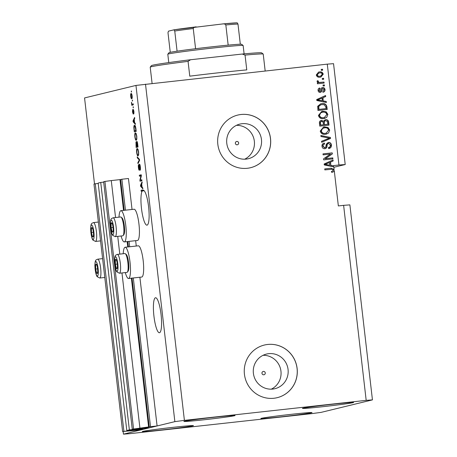 <?xml version="1.0" encoding="UTF-8"?>
<svg xmlns="http://www.w3.org/2000/svg" width="457" height="457" viewBox="0 0 457 457"><rect width="100%" height="100%" fill="white"/><g stroke="black" fill="none" stroke-linecap="round" stroke-linejoin="round"><path stroke-width="0.69" d="M125.452 210.18L121.87 179.235L128.457 178.51L132.039 209.455M103.676 182.126L100.734 182.452L129.365 429.9L144.875 428.232L148.371 427.381L132.267 429.197L150.502 426.689L133.295 277.965M129.679 246.757L129.063 241.387M150.502 426.689L157.088 425.964L139.882 277.245M136.266 246.032L135.649 240.668M124.173 210.323L120.614 179.544L121.87 179.235M120.614 179.544L111.28 180.584L115.558 217.538M139.911 428.038L121.968 272.949M119.791 254.115L117.735 236.372M133.553 428.883L104.921 181.429L111.28 180.584M132.267 429.197L103.636 181.743L104.921 181.429M135.689 429.203L135.643 428.826M100.734 182.452L98.164 183.074L126.795 430.528L129.365 429.9M157.088 425.964L141.23 429.826L122.613 431.545L139.402 429.563L142.904 428.712L126.795 430.528M130.222 430.534L130.176 430.157M123.898 431.231L95.267 183.783L98.209 183.457M122.613 431.545L93.982 184.091L95.267 183.783M237.2 144.812A1.691 1.657 76.3 0 0 238.64 142.847A1.691 1.657 76.3 0 0 236.606 141.487A1.691 1.657 76.3 0 0 235.378 143.418A1.691 1.657 76.3 0 0 237.2 144.812M263.809 374.786A1.691 1.657 76.3 0 0 265.249 372.815A1.691 1.657 76.3 0 0 263.215 371.455A1.691 1.657 76.3 0 0 261.987 373.392A1.691 1.657 76.3 0 0 263.809 374.786M272.772 389.073A17.823 17.435 76.3 0 0 274.943 388.69A17.823 17.435 76.3 0 0 287.899 368.348A17.823 17.435 76.3 0 0 268.676 353.672A17.823 17.435 76.3 0 0 266.511 354.055A17.823 17.435 76.3 0 0 253.555 374.392A17.823 17.435 76.3 0 0 272.772 389.073M271.292 389.17A17.823 17.435 76.3 0 0 280.558 368.982A17.823 17.435 76.3 0 0 263.049 355.306M246.163 159.099A17.823 17.435 76.3 0 0 248.334 158.722A17.823 17.435 76.3 0 0 261.29 138.38A17.823 17.435 76.3 0 0 242.067 123.704A17.823 17.435 76.3 0 0 239.902 124.087A17.823 17.435 76.3 0 0 226.946 144.423A17.823 17.435 76.3 0 0 246.163 159.099M244.684 159.202A17.823 17.435 76.3 0 0 253.949 139.008A17.823 17.435 76.3 0 0 236.44 125.338M247.283 168.285A27.083 26.495 76.3 0 0 250.579 167.708A27.083 26.495 76.3 0 0 270.27 136.797A27.083 26.495 76.3 0 0 241.062 114.49A27.083 26.495 76.3 0 0 237.766 115.073A27.083 26.495 76.3 0 0 218.075 145.983A27.083 26.495 76.3 0 0 247.283 168.285M250.55 167.713A27.083 26.495 76.3 0 0 270.213 136.797A27.083 26.495 76.3 0 0 241.005 114.507A27.083 26.495 76.3 0 0 237.737 115.078M273.892 398.258A27.083 26.495 76.3 0 0 277.188 397.676A27.083 26.495 76.3 0 0 296.879 366.765A27.083 26.495 76.3 0 0 267.671 344.464A27.083 26.495 76.3 0 0 264.375 345.041A27.083 26.495 76.3 0 0 244.684 375.951A27.083 26.495 76.3 0 0 273.892 398.258M277.159 397.681A27.083 26.495 76.3 0 0 296.822 366.765A27.083 26.495 76.3 0 0 267.613 344.475A27.083 26.495 76.3 0 0 264.346 345.046M153.935 316.113A17.606 3.627 -96.3 0 0 159.419 332.747A17.606 3.627 -96.3 0 0 161.041 314.382A17.606 3.627 -96.3 0 0 155.563 297.747A17.606 3.627 -96.3 0 0 153.935 316.113M143.806 190.38A17.606 3.627 -96.3 0 0 143.475 190.872L142.156 191.015A17.606 3.627 -96.3 0 0 141.487 208.523A17.606 3.627 -96.3 0 0 146.965 225.158A17.606 3.627 -96.3 0 0 148.594 206.793A17.606 3.627 -96.3 0 0 143.115 190.158A17.606 3.627 -96.3 0 0 142.847 190.238L143.389 190.181M333.199 404.165A25.729 0.674 -6.6 0 1 353.569 402.474A25.729 0.674 -6.6 0 1 322.813 406.696A25.729 0.674 -6.6 0 1 302.443 408.387A25.729 0.674 -6.6 0 1 333.199 404.165M291.64 414.282A25.729 0.674 -6.6 0 1 312.005 412.591A25.729 0.674 -6.6 0 1 281.249 416.813A25.729 0.674 -6.6 0 1 260.884 418.503A25.729 0.674 -6.6 0 1 291.64 414.282M173.089 427.335A25.729 0.674 -6.6 0 1 193.454 425.644A25.729 0.674 -6.6 0 1 162.698 429.866A25.729 0.674 -6.6 0 1 142.333 431.557A25.729 0.674 -6.6 0 1 173.089 427.335M214.647 417.218A25.729 0.674 -6.6 0 1 235.018 415.527A25.729 0.674 -6.6 0 1 204.262 419.749A25.729 0.674 -6.6 0 1 183.897 421.44A25.729 0.674 -6.6 0 1 214.647 417.218M138.214 245.826A15.709 3.239 83.7 0 1 138.3 245.809A15.709 3.239 83.7 0 1 143.212 260.861A15.709 3.239 83.7 0 1 141.824 277.028A15.709 3.239 83.7 0 1 141.739 277.039A15.709 3.239 83.7 0 1 141.647 277.045M123.241 253.738A15.709 3.239 83.7 0 1 125.041 247.277A15.709 3.239 83.7 0 1 125.127 247.26A15.709 3.239 83.7 0 1 130.039 262.312A15.709 3.239 83.7 0 1 128.651 278.479A15.709 3.239 83.7 0 1 128.566 278.49A15.709 3.239 83.7 0 1 125.315 272.583M137.42 240.468A15.709 3.239 -96.3 0 0 137.506 240.462A15.709 3.239 -96.3 0 0 137.591 240.445A15.709 3.239 -96.3 0 0 138.979 224.284A15.709 3.239 -96.3 0 0 134.067 209.232L120.894 210.683A15.709 3.239 -96.3 0 0 120.808 210.694A15.709 3.239 -96.3 0 0 119.009 217.155M121.082 236.001A15.709 3.239 -96.3 0 0 124.333 241.913A15.709 3.239 -96.3 0 0 124.418 241.896A15.709 3.239 -96.3 0 0 125.806 225.735A15.709 3.239 -96.3 0 0 120.894 210.683M372.444 399.881L349.885 204.879L343.618 205.347L366.183 400.349L372.444 399.881L321.043 412.391L311.497 413.659L129.719 433.682L123.459 434.15L123.15 431.505M330.714 168.296L333.833 169.336L330.988 168.233L324.733 168.959M333.839 171.564L334.01 170.855L333.839 171.564L331.679 172.363L331.445 171.398L332.108 171.272L333.233 170.095L332.428 169.193L324.841 169.901L324.733 168.919L330.988 168.233M334.01 170.855L333.833 169.336M331.451 171.421L332.108 171.272M333.564 171.626L332.336 172.26M333.878 167.291L345.212 164.531L333.541 63.666L327.281 64.14L338.951 165L333.684 165.583L333.719 165.908L330.874 165.388L330.491 162.104L333.147 160.973L333.033 159.956L324.162 163.983L324.27 164.937L333.839 166.925L334.107 169.267M142.156 191.015L141.173 191.255L141.064 190.278L142.361 189.958L142.847 190.238L142.464 189.946M141.836 179.955L140.293 180.155L141.819 179.784L141.927 180.761L140.013 181.229L139.893 180.189L140.962 175.842L139.436 176.213L139.322 175.237L141.236 174.774L141.356 175.819L140.293 180.155L139.893 180.189M139.459 164.143C139.842 164.229 140.139 165.171 140.356 166.971C140.562 168.959 140.47 170.061 140.076 170.278L140.128 166.942L139.579 165.12L139.242 170.227C138.905 170.164 138.62 169.296 138.414 167.622C138.225 165.828 138.305 164.817 138.654 164.589L138.637 167.536L139.145 169.244L139.459 164.143M137.197 156.86L139.454 159.362L139.568 160.373L137.98 163.652L137.865 162.646L139.294 159.973L137.311 157.876L137.197 156.86M138.1 155.928C137.54 156.18 137.06 155.014 136.66 152.438C136.46 149.862 136.649 148.536 137.209 148.474L138.008 149.268L138.625 151.964L138.642 154.814L138.037 155.934M136.289 140.276C135.729 140.528 135.249 139.368 134.849 136.786C134.649 134.209 134.838 132.89 135.398 132.827L136.197 133.615L136.814 136.317L136.832 139.162L136.226 140.288M134.621 122.699L135.289 123.384L135.409 124.401L133.147 121.859L133.033 120.905L134.604 117.432L134.718 118.449L134.244 119.408L134.621 122.699M131.273 91.092L131.388 92.068L131.547 91.063M94.508 183.965L84.556 97.935L135.958 85.425L327.281 64.14M123.459 434.15L174.86 421.64L135.958 85.425M131.199 93.508L131.102 93.519C131.502 93.291 131.85 94.108 132.142 95.97C132.284 97.844 132.147 98.775 131.725 98.775C131.33 98.98 130.988 98.164 130.702 96.318C130.559 94.468 130.696 93.536 131.102 93.519L131.159 93.514M132.319 100.14L132.433 101.117L132.599 100.106M133.056 104.076L132.324 104.162L133.044 103.985L133.158 104.961L131.765 105.299L131.462 102.231L132.022 104.053M133.096 106.864L133.21 107.841L133.375 106.829M133.227 109.343L133.947 111.548L133.77 113.987L133.375 110.314L133.158 114.01L132.507 111.936L132.65 109.611L133.016 113.039L133.227 109.343M134.626 125.235L134.512 125.247C135.061 124.938 135.518 126.058 135.895 128.594L136.215 131.37L134.301 131.833L133.855 127.674C133.867 126.001 134.084 125.195 134.512 125.247L134.575 125.235M136.797 141.407L136.797 141.407C137.18 141.396 137.477 142.304 137.688 144.121L138.025 147.017L136.112 147.485L135.958 141.864L136.477 142.818L136.797 141.407M142.076 187.13L142.744 187.816L142.864 188.832L140.602 186.29L140.493 185.336L142.058 181.863L142.173 182.88L141.699 183.84L142.076 187.13M334.284 170.787L338.351 205.93L343.618 205.347M174.86 421.64L184.405 420.366L145.503 84.157M184.405 420.366L366.183 400.349M325.453 158.688L332.793 157.882L332.902 158.859L323.682 159.876L323.562 158.83L330.451 154.049L323.105 154.86L322.99 153.883L332.21 152.867L332.33 153.912L325.178 158.756L332.793 157.882M328.446 147.588C329.783 147.314 330.417 146.48 330.342 145.097L328.543 143.367C327.503 143.778 327.012 144.623 327.069 145.909C327.006 147.468 326.258 148.405 324.83 148.725C323.19 148.765 322.248 147.948 321.991 146.274C321.865 144.475 322.676 143.407 324.407 143.081L324.641 144.041C323.499 144.258 322.973 144.955 323.065 146.12L324.738 147.748L325.641 147.337L326.367 144.086L328.4 142.39C330.16 142.373 331.171 143.264 331.428 145.058C331.536 147.057 330.622 148.217 328.68 148.554L328.343 147.611M329.16 148.462L328.68 148.554M328.543 143.367L328.046 143.469M325.178 148.668L324.83 148.725M324.002 143.155L324.407 143.081L324.367 144.104C323.225 144.326 322.699 145.018 322.791 146.189L323.065 146.12M324.641 144.041L324.184 144.149M328.012 142.458L328.126 142.458C329.885 142.441 330.897 143.332 331.154 145.126L331.428 145.058M320.865 135.506L330.428 137.454L330.542 138.465L321.648 142.298L321.534 141.287L329.417 138.134L320.98 136.523L320.865 135.506M329.691 130.051L328.566 132.987L325.515 134.289C322.785 134.706 321.025 133.638 320.231 131.09L323.585 127.006L327.966 127.44L329.691 130.051L328.566 132.987M327.88 114.404L326.755 117.34L323.705 118.637C320.974 119.054 319.214 117.986 318.42 115.438L321.779 111.359L326.155 111.788L327.88 114.404L326.755 117.34M323.419 100.963L326.264 101.477L326.384 102.499L316.815 100.506L316.707 99.552L325.578 95.53L325.692 96.541L323.036 97.672L323.145 101.026L326.264 101.477M321.22 69.39L322.533 69.241L322.648 70.218L321.334 70.367L321.22 69.39M319.38 71.943C321.368 71.595 322.648 72.337 323.23 74.183L320.888 77.05L320.06 77.193C318.106 77.513 316.85 76.765 316.284 74.948L318.626 72.069L319.106 72.006C321.094 71.663 322.374 72.406 322.956 74.245L323.23 74.183M322.265 78.433L323.585 78.29L323.693 79.267L322.379 79.415L322.265 78.433M320.546 82.46L324.019 82.077L324.133 83.06L317.426 83.797L317.312 82.82L318.386 82.7L317.061 81.677L317.312 80.712L318.312 80.975L318.272 81.649L319.157 82.437L324.019 82.077M323.03 85.036L324.344 84.893L324.459 85.87L323.145 86.013L323.03 85.036M322.088 87.664L322.585 87.561C323.99 87.516 324.801 88.207 325.018 89.635C325.104 91.023 324.476 91.88 323.133 92.205L322.899 91.24L324.053 89.675L322.865 88.521L322.282 88.812L322.019 89.778C322.014 91.154 321.42 92.028 320.237 92.4C318.969 92.411 318.243 91.76 318.078 90.44C317.946 89.132 318.5 88.321 319.734 88.001L319.969 88.966L319.032 90.303L319.991 91.44L320.511 91.069L320.768 89.926C320.78 88.595 321.385 87.807 322.585 87.561L322.214 87.624M322.865 88.521L322.008 88.881L321.745 89.84C321.739 91.223 321.145 92.097 319.963 92.468M319.46 88.075L319.694 89.029L318.757 90.366L319.717 91.503L320.511 91.069M321.791 103.619C324.504 103.151 326.195 104.173 326.869 106.692L327.189 109.463L317.969 110.48L317.661 106.31L320.677 103.813L321.522 103.688C324.23 103.219 325.921 104.242 326.595 106.755L326.869 106.692M325.013 119.785L325.63 119.665C327.429 119.551 328.44 120.397 328.663 122.219L329 125.115L319.78 126.132L319.443 123.213C319.266 121.631 319.94 120.682 321.46 120.374L323.516 121.214L325.15 119.751M321.111 120.437L323.516 121.214M345.212 164.531L338.951 165M321.225 69.424L322.533 69.241M322.259 69.31L322.374 70.252M322.956 74.245L320.745 77.079M318.489 72.109L319.106 72.006M318.86 73.034L316.969 74.931C317.455 76.09 318.352 76.542 319.672 76.279L320.654 76.09L322.265 74.263C321.779 73.103 320.877 72.652 319.563 72.914L318.86 73.034L317.244 74.862C317.729 76.028 318.626 76.473 319.94 76.216L320.654 76.09M322.271 78.473L323.585 78.29M323.31 78.358L323.419 79.295M323.75 82.146L323.859 83.088M317.318 82.854L318.386 82.7M317.249 80.832L318.312 80.975M318.043 81.043L318.272 81.649M317.998 81.717L319.157 82.437M318.883 82.506L320.271 82.528M323.03 85.071L324.344 84.893M324.07 84.956L324.184 85.899M322.311 87.63C323.716 87.584 324.527 88.275 324.744 89.703L325.018 89.635M324.744 89.703C324.83 91.086 324.202 91.943 322.859 92.274M322.591 88.589L322.008 88.881M319.717 91.503L320.237 91.132L319.717 91.503M325.99 101.545L326.092 102.437M325.31 95.65L325.692 96.541M325.418 96.61L323.036 97.672M322.762 97.735L323.145 101.026M321.996 98.112L317.444 99.986L322.299 100.757L321.996 98.112L317.718 99.923L322.299 100.757M326.595 106.755L326.909 109.497M320.54 103.848L321.522 103.688M320.917 104.767L318.5 106.447L318.66 109.452L326.001 108.606L325.807 106.927L324.19 104.727L321.894 104.602L320.917 104.767L318.769 106.378L318.935 109.383L326.001 108.606M326.481 117.403L324.401 118.529M321.637 111.394L322.728 111.194M322.459 111.262L326.155 111.788M325.881 111.856L327.606 114.473M322.054 112.308L320.506 112.879L319.226 115.381C319.854 117.329 321.225 118.112 323.333 117.729L324.367 117.529L326.806 114.53C326.195 112.628 324.864 111.839 322.813 112.176L320.78 112.816L319.5 115.313C320.129 117.26 321.494 118.043 323.607 117.66L324.367 117.529M325.355 119.734C327.155 119.614 328.166 120.465 328.389 122.282L328.72 125.144M324.093 122.876L324.304 124.675L327.812 124.253L327.361 121.379L325.458 120.694C324.333 120.945 323.876 121.665 324.093 122.876L324.579 124.612L327.812 124.253M320.283 123.499L320.471 125.098L323.499 124.732L323.099 122.048L321.442 121.385C320.391 121.648 320.003 122.345 320.283 123.499L320.745 125.035L323.499 124.732M321.728 121.334C320.665 121.579 320.277 122.282 320.557 123.43M325.75 120.642C324.607 120.877 324.15 121.596 324.367 122.807M328.292 133.056L326.212 134.175M323.447 127.04L324.539 126.846M324.27 126.909L327.966 127.44M327.692 127.503L329.417 130.119M323.864 127.954L322.316 128.531L321.037 131.028C321.665 132.981 323.036 133.758 325.144 133.375L326.178 133.181L328.617 130.176C328.006 128.274 326.675 127.492 324.624 127.823L322.591 128.463L321.311 130.965C321.939 132.913 323.305 133.695 325.418 133.307L326.178 133.181M320.877 135.632L330.428 137.454M330.154 137.523L330.542 138.465M330.274 138.534L321.642 142.247M331.154 145.126L329.023 148.491M328.269 143.435C327.229 143.841 326.738 144.692 326.795 145.977C326.732 147.537 325.984 148.474 324.556 148.793M322.791 146.189L324.464 147.811M332.519 157.945L332.627 158.887M322.996 153.918L332.21 152.867M331.936 152.935L332.33 153.912M332.056 153.98L325.178 158.756M332.765 160.081L333.147 160.973M332.873 161.041L330.491 162.104M330.217 162.166L330.874 165.388M330.6 165.457L333.719 165.908M329.451 162.543L324.898 164.417L329.754 165.188L329.451 162.543L325.173 164.354L329.754 165.188M333.444 165.977L333.547 166.868M132.142 95.97L131.233 94.496L130.702 96.318M130.902 96.296L131.61 97.798L131.942 95.993M131.57 97.804L132.193 97.729L131.57 97.804M133.061 104.984L132.97 104.179L131.656 104.322M133.061 104.139L131.873 104.27M134.027 112.976L133.633 113.016M133.735 110.274L133.375 110.314M133.37 113.005L133.016 113.039M133.792 121.79L133.147 121.859M133.553 120.848L133.033 120.905M133.701 121.682L134.364 122.436L134.055 119.791L133.29 121.334L133.701 121.682M135.598 131.519L135.5 130.685M135.506 126.446L134.621 126.229L134.101 127.811L134.409 130.805L136.123 130.565M134.409 130.805L135.878 130.445L135.135 126.486L134.621 126.229M135.072 136.723C135.386 138.7 135.752 139.556 136.175 139.299C136.597 139.259 136.734 138.288 136.592 136.375C136.283 134.449 135.923 133.593 135.506 133.804L135.123 134.318L135.072 136.723M136.82 139.231L136.112 139.311L136.82 139.225M136.243 133.718L135.506 133.804M137.408 147.171L137.311 146.331M136.723 143.601L136.1 142.835L136.22 146.451L137.934 146.211M136.22 146.451L136.792 146.314L136.466 143.629M137.928 146.189L136.792 146.314M137.014 146.257L137.688 146.097L136.911 142.39L137.014 146.257L137.923 146.16M137.391 142.333L136.911 142.39M136.883 152.375C137.191 154.346 137.563 155.209 137.985 154.946C138.408 154.906 138.545 153.935 138.397 152.027C138.094 150.102 137.734 149.245 137.317 149.456L136.934 149.97L136.883 152.375M137.923 154.957L138.631 154.877L137.923 154.957M138.048 149.37L137.317 149.456M138.505 162.572L137.865 162.646M138.043 157.796L137.311 157.876M140.448 169.25L139.939 169.307M140.019 165.068L139.591 165.12L140.019 165.068M139.539 169.204L139.145 169.244M141.31 180.915L141.213 180.052M141.356 175.802L140.962 175.842M140.733 175.899L140.642 175.094L139.322 175.237M140.642 175.094L141.253 174.945M141.247 186.222L140.602 186.29M141.007 185.279L140.493 185.336M141.156 186.113L141.819 186.867L141.51 184.217L140.745 185.765L141.156 186.113M142.475 190.98L142.378 190.129L141.064 190.278M142.378 190.129L142.704 190.049M115.204 261.884A4.741 0.977 -96.3 0 0 115.353 264.272A4.741 0.977 -96.3 0 0 116.301 268.23A4.741 0.977 -96.3 0 0 117.255 267.996A4.741 0.977 -96.3 0 0 117.375 267.139A4.741 0.977 -96.3 0 0 117.266 263.803A4.741 0.977 -96.3 0 0 116.672 260.776A4.741 0.977 -96.3 0 0 116.312 259.844A4.741 0.977 -96.3 0 0 115.358 260.079A4.741 0.977 -96.3 0 0 115.204 261.884M116.729 260.964L116.312 259.844L115.358 260.079L115.353 264.272L116.301 268.23L117.255 267.996L117.363 267.214M125.344 253.721L126.298 254.52A8.557 1.765 83.7 0 1 128.834 266.762A8.557 1.765 83.7 0 1 128.131 271.155L127.372 272.144A9.483 1.954 -96.3 0 0 128.149 267.276A9.483 1.954 -96.3 0 0 125.344 253.721A9.483 1.954 -96.3 0 0 124.91 253.549L117.375 254.383A9.483 1.954 83.7 0 1 120.614 268.11A9.483 1.954 83.7 0 1 119.454 273.229L116.843 271.881C115.627 270.173 114.867 266.374 114.547 260.484C114.947 254.892 115.187 255.429 117.375 254.383M119.454 273.229L126.989 272.401A9.483 1.954 -96.3 0 0 127.372 272.144M117.992 268.042L116.301 268.23M116.364 259.964L115.358 260.079M117.289 264.055L115.353 264.272M95.519 266.677A4.741 0.977 -96.3 0 0 95.662 269.064A4.741 0.977 -96.3 0 0 96.616 273.023A4.741 0.977 -96.3 0 0 97.57 272.789A4.741 0.977 -96.3 0 0 97.689 271.932A4.741 0.977 -96.3 0 0 97.575 268.596A4.741 0.977 -96.3 0 0 96.987 265.568A4.741 0.977 -96.3 0 0 96.627 264.637A4.741 0.977 -96.3 0 0 95.673 264.871A4.741 0.977 -96.3 0 0 95.519 266.677M97.044 265.757L96.627 264.637L95.673 264.871L95.662 269.064L96.616 273.023L97.57 272.789L97.672 272.001M98.306 272.835L96.616 273.023M96.678 264.757L95.673 264.871M97.604 268.847L95.662 269.064M91.286 230.1A4.741 0.977 -96.3 0 0 91.429 232.482A4.741 0.977 -96.3 0 0 92.383 236.44A4.741 0.977 -96.3 0 0 93.337 236.206A4.741 0.977 -96.3 0 0 93.457 235.355A4.741 0.977 -96.3 0 0 93.342 232.019A4.741 0.977 -96.3 0 0 92.754 228.986A4.741 0.977 -96.3 0 0 92.394 228.054A4.741 0.977 -96.3 0 0 91.44 228.289A4.741 0.977 -96.3 0 0 91.286 230.1M92.811 229.18L92.394 228.054L91.44 228.289L91.429 232.482L92.383 236.44L93.337 236.206L93.445 235.424M94.073 236.258L92.383 236.44M92.445 228.18L91.44 228.289M93.371 232.27L91.429 232.482M110.971 225.307A4.741 0.977 -96.3 0 0 111.12 227.689A4.741 0.977 -96.3 0 0 112.068 231.648A4.741 0.977 -96.3 0 0 113.022 231.419A4.741 0.977 -96.3 0 0 113.142 230.562A4.741 0.977 -96.3 0 0 113.033 227.226A4.741 0.977 -96.3 0 0 112.439 224.193A4.741 0.977 -96.3 0 0 112.079 223.262A4.741 0.977 -96.3 0 0 111.125 223.496A4.741 0.977 -96.3 0 0 110.971 225.307M112.496 224.387L112.079 223.262L111.125 223.496L111.12 227.689L112.068 231.648L113.022 231.419L113.13 230.631M121.111 217.138L122.065 217.938A8.557 1.765 83.7 0 1 124.601 230.179A8.557 1.765 83.7 0 1 123.898 234.572L123.139 235.561A9.483 1.954 -96.3 0 0 123.921 230.699A9.483 1.954 -96.3 0 0 121.111 217.138A9.483 1.954 -96.3 0 0 120.677 216.972L113.142 217.8A9.483 1.954 83.7 0 1 116.386 231.528A9.483 1.954 83.7 0 1 115.221 236.646L112.611 235.304C111.394 233.59 110.634 229.791 110.314 223.901C110.714 218.315 110.954 218.852 113.142 217.8M115.221 236.646L122.756 235.818A9.483 1.954 -96.3 0 0 123.139 235.561M113.764 231.465L112.068 231.648M112.131 223.387L111.125 223.496M113.062 227.477L111.12 227.689M188.061 61.369L190.558 59.736A55.526 1.451 -6.6 0 0 151.416 65.625L150.227 67.128A56.879 1.491 173.4 0 1 188.061 61.369L189.775 76.165A56.879 1.491 -6.6 0 1 219.908 72.629A56.879 1.491 -6.6 0 1 246.769 69.887L245.055 55.097A56.879 1.491 173.4 0 1 263.192 54.057A56.879 1.491 173.4 0 1 263.221 54.092L265.174 70.978M150.227 67.128A56.879 1.491 173.4 0 0 150.21 67.168L152.095 83.431M190.558 59.736L242.25 54.04A55.526 1.451 -6.6 0 1 261.695 52.869L263.192 54.057M242.25 54.04L245.055 55.097M244.107 53.875L243.141 45.511A37.92 0.994 173.4 0 0 243.124 45.489A37.92 0.994 173.4 0 0 213.128 48.008A37.92 0.994 173.4 0 0 167.81 54.2A37.92 0.994 173.4 0 0 167.805 54.229L168.77 62.586M167.81 54.2L168.999 52.704A36.566 0.96 -6.6 0 1 177.082 51.184A36.566 0.96 -6.6 0 1 195.585 48.722A36.566 0.96 -6.6 0 1 212.699 46.728A36.566 0.96 -6.6 0 1 228.169 45.134A36.566 0.96 -6.6 0 1 240.313 44.22A36.566 0.96 -6.6 0 1 241.622 44.3L243.124 45.489M170.261 52.327L167.987 32.658L168.479 31.156L173.946 29.825L174.751 31.013L177.082 51.184M228.169 45.134L225.838 24.964C225.021 23.981 223.924 23.644 222.559 23.958L173.946 29.825M237.269 22.85L222.559 23.958M196.213 26.86C194.808 26.854 193.819 27.414 193.248 28.551A36.566 0.96 173.4 0 0 174.751 31.013M195.585 48.722L193.248 28.551M222.805 23.935A35.212 0.92 -6.6 0 1 237.172 22.861L237.977 24.05A36.566 0.96 173.4 0 0 225.838 24.964M240.313 44.22L237.977 24.05M149.245 426.992L132.016 278.113M128.406 246.9L127.783 241.53M148.605 427.078L131.376 278.182M127.766 246.969L127.149 241.604M123.533 210.391L119.974 179.63M144.875 428.232L144.818 427.758M144.235 428.318L144.178 427.832M135.809 429.249L135.758 428.815M139.402 429.563L139.351 429.089M138.768 429.649L138.711 429.163M130.336 430.58L130.285 430.146M139.568 160.367L139.037 160.424M139.476 159.573L138.945 159.63M114.61 260.719A7.312 1.508 -96.3 0 0 116.295 270.504A7.312 1.508 -96.3 0 0 118.003 267.356A7.312 1.508 -96.3 0 0 116.318 257.565A7.312 1.508 -96.3 0 0 114.61 260.719M94.919 265.511A7.312 1.508 -96.3 0 0 96.61 275.297A7.312 1.508 -96.3 0 0 98.318 272.149A7.312 1.508 -96.3 0 0 96.633 262.358A7.312 1.508 -96.3 0 0 94.919 265.511M100.928 272.898A9.483 1.954 83.7 0 1 99.763 278.022L97.152 276.674C95.941 274.965 95.176 271.161 94.862 265.271C95.262 259.685 95.502 260.222 97.689 259.176A9.483 1.954 83.7 0 1 100.928 272.898M90.692 228.928A7.312 1.508 -96.3 0 0 92.377 238.72A7.312 1.508 -96.3 0 0 94.085 235.566A7.312 1.508 -96.3 0 0 92.4 225.781A7.312 1.508 -96.3 0 0 90.692 228.928M96.695 236.32A9.483 1.954 83.7 0 1 95.536 241.439L92.925 240.096C91.708 238.383 90.943 234.584 90.629 228.694C91.029 223.107 91.269 223.644 93.457 222.593A9.483 1.954 83.7 0 1 96.695 236.32M110.377 224.136A7.312 1.508 -96.3 0 0 112.062 233.927A7.312 1.508 -96.3 0 0 113.776 230.779A7.312 1.508 -96.3 0 0 112.085 220.988A7.312 1.508 -96.3 0 0 110.377 224.136M174.02 29.814A35.212 0.92 -6.6 0 1 196.013 26.889M138.3 245.809L125.127 247.26M137.506 240.462L124.333 241.913M141.739 277.039L128.566 278.49M132.29 104.162L133.604 104.019M134.678 126.218L135.398 126.138M104.784 277.468L99.763 278.022M102.608 258.633L97.689 259.176M100.551 240.885L95.536 241.439M98.375 222.051L93.457 222.593"/></g></svg>
